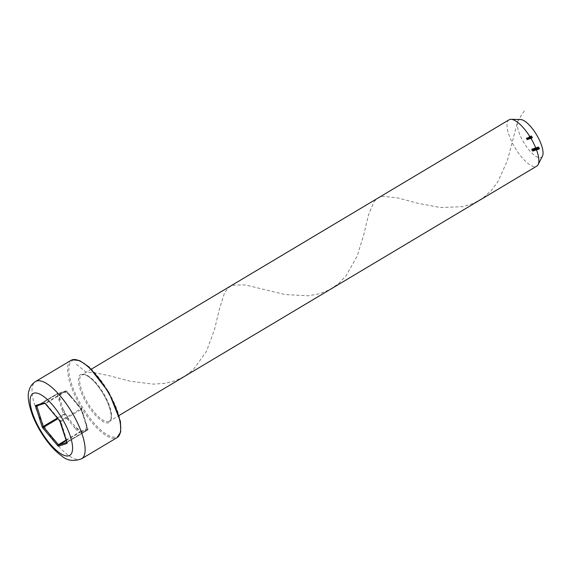 <?xml version="1.0" encoding="UTF-8"?>
<svg xmlns="http://www.w3.org/2000/svg" width="571" height="571" viewBox="0 0 571 571"><rect width="100%" height="100%" fill="white"/><g stroke="black" fill="none" stroke-linecap="round" stroke-linejoin="round"><path stroke-width="0.43" stroke-dasharray="2.85 2.14" d="M533.914 150.066L532.722 148.624L533.421 150.216L534.028 150.773L533.914 150.066L534.028 150.773L533.3 151.201L533.186 150.494L533.914 150.066M531.994 149.06L532.593 149.959L533.314 149.531L533.421 150.216L532.7 150.651L533.3 151.201L531.994 149.06L532.722 148.624M535.22 149.759L535.598 149.638L534.228 148.132L535.491 150.237L535.22 149.759L534.499 150.187L535.598 149.638M539.224 147.796L538.56 146.79L538.974 147.554L538.103 147.989L538.853 147.539L539.674 148.938L539.224 147.796L538.496 148.232L537.832 147.225L538.56 146.79M537.832 147.225L538.945 149.374L539.674 148.938L539.588 148.274L538.824 149.159L538.325 148.703L538.988 147.753L538.496 148.232M528.032 139.331L526.947 137.861L526.198 138.303L526.947 137.861L527.59 139.474L527.083 138.389L527.483 138.382L528.032 139.331L527.304 139.767L528.104 139.31M527.376 139.738L526.219 138.296L526.869 139.902L526.355 138.824L527.062 138.046L526.334 138.475L526.762 138.817L527.483 138.382M528.703 139.11L527.618 137.647L528.261 139.253L527.732 137.825L528.703 139.11L527.975 139.545L528.775 139.088M528.047 139.524L526.89 138.075L527.54 139.688L527.026 138.603L527.732 137.825L527.004 138.261L527.433 138.596L528.154 138.161M528.318 137.782L529.281 138.953L528.532 139.395L529.26 138.96L528.375 137.397L527.59 138.211L528.318 137.782M531.465 138.211L530.345 136.069L531.465 138.211L530.745 138.646L531.537 138.189M530.773 138.075L531.258 138.51L531.116 137.64L530.38 136.947L530.545 137.868L531.787 137.261L531.887 137.889L531.48 137.747L532.015 138.061L531.258 138.51L531.986 138.075L531.101 136.512L531.887 137.889L530.773 138.075L531.494 137.64M531.101 136.512L530.309 137.318L531.101 136.512M542.45 156.119A21.791 7.466 59.2 0 1 540.816 157.582A21.791 7.466 59.2 0 1 522.222 139.717A21.791 7.466 59.2 0 1 520.616 119.532M532.679 137.818L531.587 135.727L531.201 135.855L532.679 137.818L531.951 138.253L532.75 137.797M530.102 137.218L531.066 138.375L530.309 138.817L531.037 138.382L530.159 136.819L529.374 137.647L530.102 137.218M530.48 138.532L529.417 137.061L529.438 137.483L528.275 137.632L529.017 137.19L529.76 138.767L529.139 137.368L530.152 138.639L529.531 137.24L530.48 138.532L529.752 138.967L530.552 138.51M529.824 138.946L528.689 137.49L529.417 137.061L528.71 137.918L528.296 137.625L528.96 139.224L529.688 138.789M528.96 139.224L528.575 138.382L529.296 137.946L529.139 137.368L528.396 137.811M529.139 137.368L528.411 137.804L529.431 139.074L528.996 138.303L529.724 137.868L529.531 137.24L528.796 137.682M537.525 148.41L538.317 149.573L537.09 147.404L537.818 146.968L539.074 149.131L537.818 146.968L537.896 147.582L537.168 148.01L537.525 148.41L538.253 147.975M536.954 148.075L536.49 147.596L536.562 148.21L537.711 149.773L537.632 149.074L537.589 149.559L537.147 149.188L535.969 147.568L537.161 149.438L536.911 149.773L537.454 149.595L536.098 147.782L536.547 148.196L537.332 147.375L537.746 147.618L537.218 147.168L538.439 149.338L537.332 147.375L536.604 147.81L537.675 147.639M537.218 147.168L537.282 147.775L536.562 148.21L536.49 147.596L537.218 147.168L536.469 147.611M538.439 149.338L538.36 148.646L537.632 149.074L537.711 149.773L538.439 149.338M538.389 148.974L537.589 149.559L538.389 148.974M537.868 148.753L537.868 148.239L537.14 148.674L537.147 149.188L537.868 148.753M536.34 148.274L535.876 147.796L535.948 148.41L537.104 149.973L536.019 148.381L536.726 147.575L537.14 147.818L536.604 147.361L537.175 148.96L537.825 149.538L537.746 148.838L537.711 149.324L537.261 148.952L536.726 147.575L535.998 148.01L537.068 147.839M536.604 147.361L536.676 147.975L535.948 148.41L535.876 147.796L536.604 147.361M537.825 149.538L537.746 148.838L537.025 149.274L537.104 149.973L537.825 149.538M537.775 149.174L536.983 149.759L537.775 149.174M537.261 148.952L537.261 148.439L536.533 148.867L536.533 149.388L537.261 148.952M535.819 148.631L535.248 148.003L535.355 148.696L536.44 149.873L536.19 150.202L536.726 150.03L535.434 148.688L536.098 147.782L535.37 148.21L535.819 148.631L536.547 148.196M535.969 147.568L536.076 148.26L535.355 148.696L535.248 148.003L535.969 147.568L535.22 148.01M534.841 148.945L534.27 148.317L534.377 149.01L535.462 150.187L535.213 150.523L535.748 150.344L534.456 149.002L535.12 148.096L535.641 148.489L534.998 147.882L535.098 148.581L536.19 149.759L535.933 150.087L536.476 149.916L535.12 148.096L534.392 148.531L534.841 148.945L535.569 148.517M534.998 147.882L535.098 148.581L534.377 149.01L534.27 148.317L534.998 147.882M534.135 149.452L535.041 150.437L534.292 150.88L535.02 150.451L534.677 149.274L533.799 148.274L533.05 148.717L533.799 148.274L534.135 149.452L533.414 149.887L534.292 150.88L533.949 149.709L534.677 149.274M533.293 149.538L532.572 149.973L533.45 150.958L532.707 151.401L533.435 150.965L532.193 148.795L532.55 149.966L531.822 150.401L532.707 151.401L532.365 150.223L533.086 149.788M509.096 119.796A26.987 9.25 -120.8 0 0 514.45 146.797A26.987 9.25 -120.8 0 0 536.098 166.432A26.987 9.25 -120.8 0 0 536.754 166.132M59.669 392.919L65.551 391.014L45.237 403.14L36.929 405.838L57.243 393.712L59.669 392.919A0.899 0.828 70.6 0 1 59.805 392.855L63.374 391.692A0.899 0.856 73.9 0 0 63.188 391.777M70.297 396.331L80.725 408.75A0.899 0.364 -40.1 0 1 81.367 408.643A0.899 0.364 -40.1 0 1 81.41 408.793L70.169 395.46A0.899 0.364 139.9 0 0 70.133 395.31L70.133 395.31A0.899 0.364 139.9 0 0 69.484 395.418L70.297 396.331L70.911 396.195L77.192 403.64A0.899 0.378 142.6 0 0 76.514 403.711M86.043 424.924L87.541 429.656L67.228 441.783L60.847 421.655L81.161 409.528L86.043 424.924A0.899 0.478 -17.6 0 0 86.421 424.346L86.421 424.346A0.899 0.478 -17.6 0 0 86.292 424.189L81.41 408.793A0.899 0.478 -17.6 0 1 81.539 408.95A0.899 0.899 0 0 0 81.367 408.643L77.92 404.553A0.899 0.364 139.9 0 0 77.271 404.653M85.136 430.891L81.146 432.19A0.899 0.842 72 0 0 81.432 430.977L87.791 428.914L86.292 424.189A22.576 7.737 59.2 0 1 85.836 429.549A0.899 0.842 72 0 1 85.55 430.762L85.136 430.891A0.899 0.856 73.9 0 0 85.507 429.827A22.397 7.68 -120.8 0 0 86.064 423.197A0.899 0.464 -14.7 0 1 86.121 423.304L83.395 414.696A0.899 0.492 -20.6 0 0 83.345 414.61A22.397 7.68 -120.8 0 0 77.221 403.697A0.899 0.378 142.6 0 0 77.192 403.64L77.92 404.553A0.899 0.364 139.9 0 1 77.956 404.696A22.576 7.737 59.2 0 1 82.909 413.518A0.899 0.478 -17.6 0 1 83.038 413.682L81.539 408.95A0.899 0.478 -17.6 0 1 81.161 409.528L80.725 408.75L60.405 420.877L45.716 403.447L66.029 391.321L69.484 395.418M68.284 420.099L67.478 419.185A0.899 0.364 139.9 0 0 68.242 418.279L79.476 431.612L81.432 430.977A22.576 7.737 59.2 0 1 76.029 427.515A0.899 0.364 139.9 0 1 75.265 428.428L68.284 420.099L69.005 419.264A22.397 7.68 -120.8 0 1 62.881 408.351L63.288 409.457A0.899 0.478 -17.6 0 0 62.082 409.585L57.2 394.19L38.507 405.346M63.602 391.649A0.899 0.842 72 0 1 63.759 391.578L63.374 391.692A0.899 0.856 73.9 0 1 64.266 391.984A22.397 7.68 -120.8 0 1 70.947 396.26L66.679 391.221A0.899 0.364 139.9 0 1 66.714 391.363A0.899 0.842 72 0 0 65.715 390.942L63.759 391.578A0.899 0.842 72 0 1 64.766 391.999A22.576 7.737 59.2 0 1 70.169 395.46L66.714 391.363L58.406 394.061L62.881 408.351A0.899 0.464 -14.7 0 0 61.775 408.493M82.659 414.26A0.899 0.478 -17.6 0 0 83.038 413.682L83.395 414.696A0.899 0.492 -20.6 0 1 83.031 415.317M66.679 391.221A0.899 0.364 139.9 0 0 66.029 391.321L65.551 391.014A0.899 0.842 72 0 1 65.715 390.942A0.899 0.899 0 0 1 66.679 391.221M85.729 423.839A0.899 0.464 -14.7 0 0 86.121 423.304L87.92 429.078A0.899 0.478 -17.6 0 0 87.791 428.914A0.899 0.842 72 0 1 87.499 430.127L85.55 430.762M87.541 429.656A0.899 0.478 -17.6 0 0 87.92 429.078A0.899 0.899 0 0 1 87.527 430.12L67.185 442.254L87.527 430.12L87.541 429.656M59.07 399.971A0.899 0.492 -20.6 0 1 60.162 399.764A22.397 7.68 -120.8 0 1 60.719 393.133A0.899 0.828 70.6 0 0 59.805 392.855L59.355 393.005A0.899 0.842 72 0 0 59.198 393.076M58.699 398.915A0.899 0.478 -17.6 0 1 59.905 398.794A22.576 7.737 59.2 0 1 60.362 393.426A0.899 0.842 72 0 0 59.355 393.005L57.407 393.64A0.899 0.842 72 0 0 57.243 393.712L57.2 394.19A0.899 0.478 -17.6 0 1 58.406 394.061A0.899 0.842 72 0 0 57.407 393.64A0.899 0.899 0 0 0 57.221 393.726L36.929 405.838M81.617 432.033A0.899 0.828 70.6 0 0 81.96 430.977A22.397 7.68 -120.8 0 1 75.272 426.701A0.899 0.378 142.6 0 1 74.508 427.479M66.115 440.041L78.712 432.518A0.899 0.364 139.9 0 0 79.476 431.612A0.899 0.842 72 0 1 79.191 432.825L66.272 440.541M67.478 419.185L64.023 415.096A0.899 0.364 -40.1 0 0 64.787 414.189L68.242 418.279A22.576 7.737 59.2 0 1 63.288 409.457L64.787 414.189A0.899 0.478 -17.6 0 0 63.581 414.31L62.082 409.585M532.022 138.232L530.859 136.162L531.587 135.727M530.473 136.283L531.323 136.069M530.595 136.498L531.637 135.962M530.909 136.398L531.266 137.033L531.994 136.597M531.266 137.033L531.68 136.705M530.951 137.133L531.794 136.919M531.073 137.347L532.115 136.812M531.387 137.247L531.951 138.253M530.759 138.182L531.48 137.747M531.116 137.64L531.837 137.204M530.766 137.154L531.487 136.719M530.545 137.868L531.266 137.433M531.059 137.697L531.166 138.325L531.059 137.697M530.951 137.511L530.509 137.654L530.48 137.133L530.951 137.511L531.672 137.083L531.237 137.226L531.201 136.697L531.672 137.083M530.509 137.654L531.201 136.697L530.509 137.654M530.709 137.226L531.43 136.79M530.816 138.625L529.624 136.505L530.345 136.069M529.624 136.505L530.273 136.091M529.553 136.526L530.745 138.646M528.867 136.747L530.309 138.817L530.173 137.932L528.867 136.747L529.595 136.312M528.796 136.769L529.524 136.333M529.988 138.889L530.716 138.46M530.059 138.867L530.787 138.432M529.917 138.61L530.637 138.175M530.173 137.932L530.902 137.497M530.202 138.632L529.531 137.44L530.202 138.632L530.93 138.203L530.259 137.004L530.93 138.203L530.83 137.525L530.102 137.961L530.202 138.632M530.259 137.004L530.366 137.682L529.638 138.118L529.531 137.44L530.259 137.004L529.51 137.447M528.974 137.433L529.702 136.997M528.903 137.454L529.631 137.019M529.053 137.718L529.781 137.283M528.853 137.532L529.581 137.097M528.689 137.49L528.71 137.918L529.403 137.069M529.032 139.203L529.76 138.767M529.36 139.096L530.081 138.66M529.431 139.074L530.152 138.639M529.752 138.967L528.81 137.675L528.996 138.303L528.81 137.675L529.531 137.24M527.433 137.932L528.532 139.395L528.396 138.51L527.433 137.932L528.161 137.504M527.361 137.954L528.089 137.525M528.211 139.467L528.932 139.038M528.282 139.445L529.003 139.01M528.132 139.181L528.86 138.753M528.396 138.51L529.117 138.075M528.425 139.21L527.754 138.018L528.425 139.21L529.153 138.774L528.482 137.582L529.153 138.774L529.046 138.103L528.325 138.539L528.425 139.21M527.861 138.696L527.754 138.018L528.482 137.582L528.582 138.261L527.861 138.696M527.197 138.011L527.925 137.575M527.126 138.032L527.854 137.597M527.283 138.303L528.004 137.875M526.89 138.075L527.618 137.647L526.89 138.075M527.54 139.688L528.261 139.253M527.611 139.667L528.332 139.231M527.433 138.596L527.975 139.545M526.526 138.225L527.254 137.797M526.455 138.253L527.183 137.818M526.612 138.525L527.333 138.089M526.869 139.902L527.59 139.474M526.94 139.881L527.661 139.445M526.762 138.817L527.304 139.767M537.511 147.332L538.232 146.897M537.625 147.539L538.353 147.111M537.896 147.454L538.624 147.018M538.246 147.982L538.974 147.554M538.26 148.731L538.988 148.303M538.945 149.374L538.86 148.71L538.945 149.374M538.788 148.731L538.824 149.159L538.788 148.731M538.325 148.703L538.26 148.182L538.325 148.703M537.682 149.01L538.403 148.574M537.982 149.416L538.703 148.981M538.317 149.573L539.045 149.145L538.317 149.573M538.232 148.853L538.953 148.417M537.754 148.332L538.482 147.903M537.625 147.86L538.346 147.425M537.09 147.404L537.168 148.01L537.09 147.404M538.196 149.366L537.704 148.489L538.196 149.366L538.924 148.931L538.432 148.06L538.924 148.931L538.888 148.446L538.196 149.366M538.432 148.06L537.754 148.988L538.432 148.06L537.682 148.496M537.582 148.274L537.218 147.611L537.582 148.274L538.31 147.846L537.939 147.182L538.31 147.846L537.604 148.267L538.31 147.846M537.24 147.982L537.939 147.182L537.24 147.982M537.025 148.053L537.746 147.618M536.89 148.61L537.618 148.174M536.904 148.81L537.632 148.374M537.061 149.195L537.789 148.76M537.561 149.102L538.289 148.667M537.025 148.46L537.746 148.025M536.633 148.189L535.891 148.61M536.412 148.253L537.14 147.818M536.283 148.803L537.004 148.374M536.29 149.01L537.018 148.574M536.455 149.395L537.175 148.96M536.954 149.295L537.682 148.867M536.412 148.66L537.14 148.224M536.019 148.381L535.998 148.01L536.019 148.381M536.44 149.873L537.161 149.438M536.069 149.995L536.797 149.559M536.19 150.202L536.911 149.773M536.726 150.03L537.454 149.595M535.941 149.274L536.661 148.838M535.434 148.688L535.37 148.21L535.434 148.688M535.726 149.538L536.333 148.895M535.612 149.324L536.033 148.995M534.913 148.924L535.641 148.489M535.462 150.187L536.19 149.759M535.091 150.309L535.819 149.873M535.213 150.523L535.933 150.087M535.748 150.344L536.476 149.916M534.87 150.066L533.5 148.567L534.213 150.03L535.691 149.159M534.456 149.002L534.392 148.531L534.456 149.002M534.306 150.002L535.034 149.566M534.213 150.03L535.056 149.809M534.335 150.244L535.148 149.78M534.427 150.216L534.692 150.687L535.42 150.259M534.692 150.687L535.491 150.237M534.763 150.665L534.499 150.187M534.613 149.902L533.871 149.081L534.613 149.902L535.341 149.466L534.599 148.646L535.341 149.466M534.377 149.98L535.106 149.545M533.871 149.081L534.599 148.646M533.949 149.709L533.071 148.71L533.414 149.887M533.478 149.859L533.193 148.917L534.17 150.673L533.478 149.859L534.206 149.424L533.914 148.489L534.899 150.237L534.206 149.424M533.178 148.924L533.914 148.489L533.178 148.924M534.185 150.665L534.913 150.23L534.185 150.665M533.806 150.373L534.527 149.937M533.535 150.252L534.142 149.609M533.414 150.037L533.835 149.702M532.008 149.188L532.729 148.753M532.686 149.952L533.407 149.523M532.593 149.959L532.7 150.651L532.593 149.959M533.906 150.558L533.849 150.094L533.121 150.53L533.178 150.994L532.722 150.166L533.178 150.994L533.906 150.558L533.45 149.738L533.849 150.094L533.2 150.987M532.779 150.637L533.45 149.738L532.779 150.637M532.365 150.223L531.487 149.224L532.215 148.788L531.465 149.231L531.822 150.401M531.894 150.373L531.601 149.438L532.293 150.244L532.586 151.187L531.894 150.373L532.622 149.945L532.329 149.002L533.314 150.751L532.622 149.945M532.6 151.179L533.314 150.751L532.6 151.179M531.601 149.438L532.329 149.002L531.594 149.438M532.215 150.887L532.943 150.451M524.264 110.831L517.654 121.423L507.333 160.786L497.791 181.856L491.053 190.771L482.959 198.03L473.595 203.347L463.181 206.638L440.462 207.559L417.801 203.269L398.165 197.994L383.519 196.296L378.23 197.923L374.141 201.527L368.516 214.717L363.891 234.189L357.16 256.172L345.926 276.036L338.282 283.88L329.317 289.868L319.225 293.829L308.276 295.792L285.222 294.586L245.159 284.893L232.326 285.229L227.858 288.162L224.446 293.137L219.5 308.725L214.503 329.524L206.474 351.315L193.455 369.523L184.918 376.153L175.176 380.8L164.477 383.419L153.135 384.133L130.102 381.171L109.175 375.697L92.745 372.349L86.207 372.249L75.108 363.292M71.09 360.315A44.973 15.417 -120.8 0 0 80.904 406.83A44.973 15.417 -120.8 0 0 117.191 437.543M81.639 458.763A44.973 15.417 59.2 0 1 45.352 428.05A44.973 15.417 59.2 0 1 35.538 381.535M73.352 360.165A44.074 15.103 59.2 0 1 118.34 413.532A44.074 15.103 59.2 0 1 92.895 421.791A44.074 15.103 59.2 0 1 73.352 360.165M81.253 374.248A27.886 9.557 -120.8 0 0 93.615 413.233A27.886 9.557 -120.8 0 0 109.718 408.008A27.886 9.557 -120.8 0 0 81.253 374.248M82.417 374.597A26.987 9.25 59.2 0 1 104.065 394.233A26.987 9.25 59.2 0 1 109.418 421.234A26.987 9.25 59.2 0 1 87.648 402.805A26.987 9.25 59.2 0 1 81.76 374.89A26.987 9.25 59.2 0 1 82.417 374.597M81.146 432.19L79.191 432.825L75.265 428.428M66.85 442.368L67.228 441.783A0.899 0.478 162.4 0 0 66.864 442.154M57.3 418.065L63.581 414.31L64.023 415.096L57.885 418.757M59.884 421.041A0.899 0.364 -40.1 0 0 60.405 420.877L60.847 421.655A0.899 0.478 -17.6 0 0 60.476 422.055M66.935 442.489A0.899 0.842 -108 0 1 67.185 442.254L66.914 442.661M44.709 403.219L45.073 403.219A0.899 0.842 -108 0 0 45.237 403.14L45.716 403.447A0.899 0.364 -40.1 0 1 45.209 403.618M528.503 138.403L529.224 137.975M529.032 138.51L529.752 138.075M529.396 138.332L530.124 137.897M527.104 138.917L527.832 138.482M527.211 138.953L527.932 138.517M527.668 138.996L528.396 138.567M526.433 139.131L527.161 138.696M526.541 139.167L527.261 138.739M526.997 139.217L527.725 138.782M535.926 149.388L536.654 148.952M534.956 149.702L535.677 149.267M533.878 149.73L534.606 149.295M532.764 149.923L533.485 149.488M532.293 150.244L533.014 149.816M91.36 369.159L81.76 374.89L84.351 374.662C86.778 375.168 89.897 377.345 93.708 381.192C98.69 386.46 102.973 392.805 106.549 400.228C110.446 408.9 111.88 415.181 110.86 419.057L109.418 421.234L119.025 415.502M531.073 136.526L530.352 136.961M531.908 137.882L531.18 138.31M531.18 136.712L530.459 137.14M530.131 136.833L529.403 137.268M530.951 138.189L530.223 138.625M528.346 137.411L527.625 137.847M528.461 137.597L527.732 138.025M529.174 138.767L528.446 139.203M527.711 137.832L526.99 138.268M527.04 138.054L526.319 138.489M539.695 148.931L538.967 149.359M539.566 148.724L538.838 149.152M538.967 147.761L538.239 148.196M537.796 146.983L537.068 147.411M537.918 147.19L537.197 147.625M538.945 148.917L538.225 149.352M538.467 149.331L537.739 149.759M538.339 149.117L537.611 149.552M537.846 148.253L537.118 148.688M537.318 147.382L536.59 147.818M536.583 147.375L535.855 147.803M537.853 149.523L537.133 149.959M537.725 149.316L537.004 149.752M537.232 148.453L536.504 148.881M536.704 147.582L535.976 148.017M536.076 147.789L535.355 148.217M534.97 147.896L534.249 148.332M535.106 148.103L534.377 148.539M534.049 150.758L533.321 151.194M533.428 149.745L532.707 150.18"/><path stroke-width="0.86" d="M511.081 119.318L520.616 119.532A21.791 7.466 59.2 0 1 536.59 134.806A21.791 7.466 59.2 0 1 542.45 156.119L538.118 164.612A26.987 9.25 -120.8 0 0 530.866 138.225A26.987 9.25 -120.8 0 0 511.081 119.318A26.987 9.25 -120.8 0 0 509.753 119.496A26.987 9.25 -120.8 0 0 509.096 119.796L91.36 369.159M119.025 415.502L536.754 166.132A26.987 9.25 -120.8 0 0 538.118 164.612M72.189 359.816A44.973 15.417 -120.8 0 0 71.09 360.315L72.353 359.744L79.654 360.601L89.09 367.032L108.883 392.434L120.438 421.419L120.717 431.869L117.191 437.543A44.973 15.417 -120.8 0 0 108.262 392.541A44.973 15.417 -120.8 0 0 72.189 359.816M81.639 458.763C73.759 461.653 67.15 460.733 61.796 456.001C56.972 452.589 52.239 447.878 47.607 441.868C41.398 433.76 36.444 425.11 32.747 415.916C28.471 404.09 27.222 395.71 28.993 390.757C29.92 386.838 32.104 383.762 35.538 381.535A44.973 15.417 59.2 0 1 36.637 381.035A44.973 15.417 59.2 0 1 72.71 413.761A44.973 15.417 59.2 0 1 81.639 458.763L117.191 437.543M36.929 405.838A0.899 0.842 -108 0 1 35.766 405.489A1.799 0.614 -120.8 0 0 35.68 406.445L42.068 426.566A1.799 0.614 -120.8 0 0 42.946 428.129L57.635 445.558A1.799 0.614 -120.8 0 0 58.592 446.172L66.9 443.474A1.799 0.614 -120.8 0 0 66.978 442.525A0.899 0.478 162.4 0 1 66.85 442.361A0.899 0.478 162.4 0 1 66.864 442.154M35.766 405.489L44.074 402.798A1.799 0.614 -120.8 0 1 45.03 403.404L59.719 420.834A1.799 0.614 -120.8 0 1 60.597 422.397L66.978 442.525M33.775 393.191A35.98 12.334 -120.8 0 0 49.727 443.496A35.98 12.334 -120.8 0 0 70.497 436.758A35.98 12.334 -120.8 0 0 33.775 393.191M66.272 440.541L58.877 444.952L66.85 442.368M57.885 418.757L43.71 427.222L58.399 444.645L66.115 440.041M38.507 405.346L36.887 406.316L43.268 426.437L57.3 418.065M66.9 443.474A0.899 0.842 -108 0 1 66.935 442.489M58.592 446.172A0.899 0.842 -108 0 1 58.877 444.952L58.399 444.645A0.899 0.364 -40.1 0 0 57.635 445.558M67.207 442.247L66.914 442.661L59.762 420.984L45.073 403.219A0.899 0.842 -108 0 1 44.074 402.798M35.68 406.445A0.899 0.478 162.4 0 0 36.887 406.316L36.872 405.881M42.946 428.129A0.899 0.364 -40.1 0 1 43.71 427.222L43.268 426.437A0.899 0.478 -17.6 0 1 42.068 426.566M35.538 381.535L71.09 360.315M36.765 405.917L44.823 403.297"/></g></svg>
